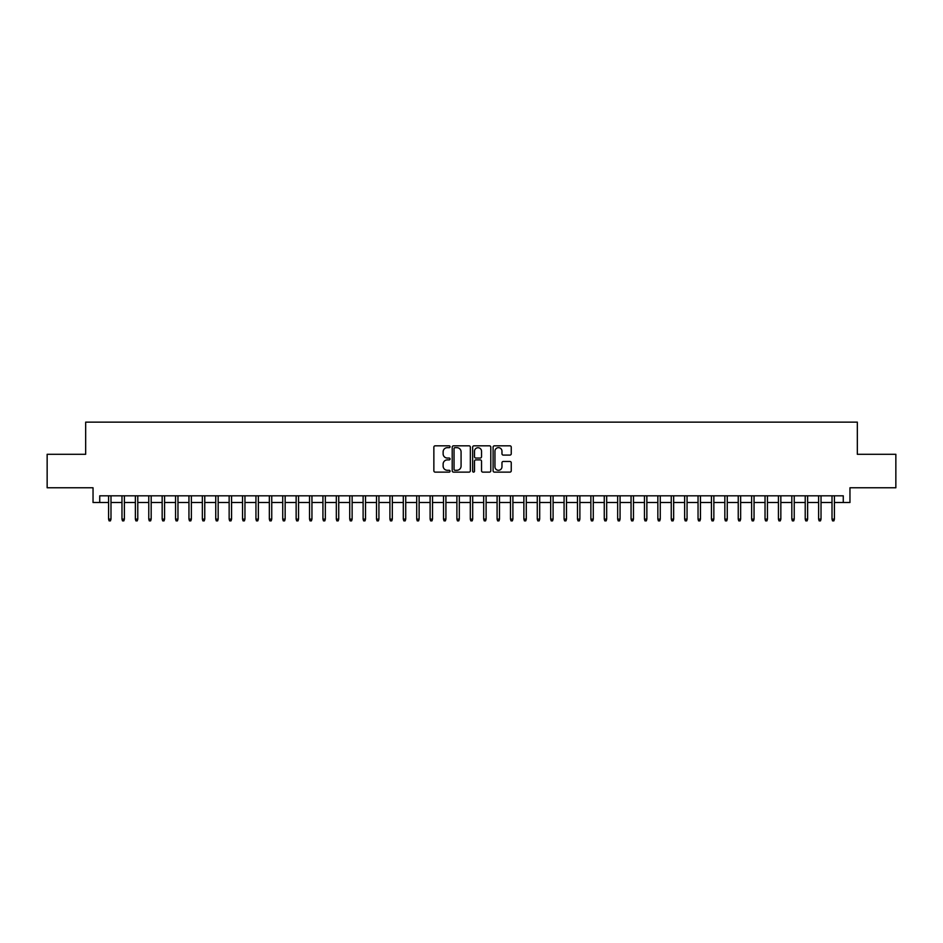 <?xml version="1.0" encoding="UTF-8"?>
<svg xmlns="http://www.w3.org/2000/svg" width="943" height="943" viewBox="0 0 943 943"><rect width="100%" height="100%" fill="white"/><g stroke="black" fill="none" stroke-linecap="round" stroke-linejoin="round"><path stroke-width="1.41" d="M450.07 446.746A0.919 0.919 0 0 0 449.139 445.827L435.171 445.827A1.32 1.32 0 0 0 433.863 447.135L433.863 470.805A1.32 1.32 0 0 0 435.171 472.125L449.139 472.125A0.919 0.919 0 0 0 450.07 471.205A0.919 0.919 0 0 0 449.139 470.286L447.336 470.286A4.208 4.208 0 0 1 443.127 466.078L443.127 464.097A4.208 4.208 0 0 1 447.336 459.889L449.139 459.889A0.919 0.919 0 0 0 450.07 458.97A0.919 0.919 0 0 0 449.139 458.05L447.336 458.05A4.208 4.208 0 0 1 443.127 453.842L443.127 451.874A4.208 4.208 0 0 1 447.336 447.666L449.139 447.666A0.919 0.919 0 0 0 450.07 446.746M509.927 455.092A1.32 1.32 0 0 0 511.247 453.783L511.247 447.135A1.32 1.32 0 0 0 509.927 445.827L494.415 445.827A1.32 1.32 0 0 0 493.095 447.135L493.095 470.805A1.32 1.32 0 0 0 494.415 472.125L509.927 472.125A1.32 1.32 0 0 0 511.247 470.805L511.247 462.789A1.32 1.32 0 0 0 509.927 461.469L503.291 461.469A1.32 1.32 0 0 0 501.971 462.789L501.971 466.761A3.513 3.513 0 0 1 498.458 470.286A3.513 3.513 0 0 1 494.945 466.761L494.945 451.178A3.513 3.513 0 0 1 498.458 447.666A3.513 3.513 0 0 1 501.971 451.178L501.971 453.783A1.32 1.32 0 0 0 503.291 455.092L509.927 455.092M99.734 502.513L99.734 495.818L843.266 495.818L843.266 502.513L849.961 502.513L849.961 487.779L895.85 487.779L895.85 454.29L857.328 454.29L857.328 422.134L85.672 422.134L85.672 454.29L47.15 454.29L47.15 487.779L93.039 487.779L93.039 502.513L108.575 502.513M470.345 447.135A1.32 1.32 0 0 0 469.036 445.827L453.512 445.827A1.32 1.32 0 0 0 452.204 447.135L452.204 470.805A1.32 1.32 0 0 0 453.512 472.125L469.036 472.125A1.32 1.32 0 0 0 470.345 470.805L470.345 447.135M473.964 445.827L489.488 445.827A1.32 1.32 0 0 1 490.796 447.135L490.796 470.805A1.32 1.32 0 0 1 489.488 472.125L482.84 472.125A1.32 1.32 0 0 1 481.531 470.805L481.531 461.21A1.32 1.32 0 0 0 480.211 459.889L475.802 459.889A1.32 1.32 0 0 0 474.494 461.21L474.494 471.205A0.919 0.919 0 0 1 473.575 472.125A0.919 0.919 0 0 1 472.655 471.205L472.655 447.135A1.32 1.32 0 0 1 473.964 445.827M110.991 502.513L121.977 502.513M124.382 502.513L135.368 502.513M137.784 502.513L148.77 502.513M151.175 502.513L162.161 502.513M164.577 502.513L175.563 502.513M177.968 502.513L188.954 502.513M191.37 502.513L202.356 502.513M204.761 502.513L215.747 502.513M218.163 502.513L229.149 502.513M231.565 502.513L242.54 502.513M244.956 502.513L255.942 502.513M258.358 502.513L269.344 502.513M271.749 502.513L282.735 502.513M285.151 502.513L296.137 502.513M298.542 502.513L309.528 502.513M311.944 502.513L322.93 502.513M325.335 502.513L336.321 502.513M338.737 502.513L349.723 502.513M352.128 502.513L363.114 502.513M365.53 502.513L376.516 502.513M378.921 502.513L389.907 502.513M392.323 502.513L403.309 502.513M405.726 502.513L416.712 502.513M419.116 502.513L430.102 502.513M432.519 502.513L443.505 502.513M445.909 502.513L456.895 502.513M459.312 502.513L470.298 502.513M472.702 502.513L483.688 502.513M486.105 502.513L497.091 502.513M499.495 502.513L510.481 502.513M512.898 502.513L523.884 502.513M526.288 502.513L537.274 502.513M539.691 502.513L550.677 502.513M553.093 502.513L564.079 502.513M566.484 502.513L577.47 502.513M579.886 502.513L590.872 502.513M593.277 502.513L604.263 502.513M606.679 502.513L617.665 502.513M620.07 502.513L631.056 502.513M633.472 502.513L644.458 502.513M646.863 502.513L657.849 502.513M660.265 502.513L671.251 502.513M673.656 502.513L684.642 502.513M687.058 502.513L698.044 502.513M700.46 502.513L711.435 502.513M713.851 502.513L724.837 502.513M727.253 502.513L738.239 502.513M740.644 502.513L751.63 502.513M754.046 502.513L765.032 502.513M767.437 502.513L778.423 502.513M780.839 502.513L791.825 502.513M794.23 502.513L805.216 502.513M807.632 502.513L818.618 502.513M821.023 502.513L832.009 502.513M834.425 502.513L843.266 502.513M454.962 447.666A0.919 0.919 0 0 0 454.043 448.585L454.043 469.366A0.919 0.919 0 0 0 454.962 470.286L456.872 470.286A4.208 4.208 0 0 0 461.08 466.078L461.08 451.874A4.208 4.208 0 0 0 456.872 447.666L454.962 447.666M481.531 451.249A3.513 3.513 0 0 0 478.007 447.736A3.513 3.513 0 0 0 474.494 451.249L474.494 456.742A1.32 1.32 0 0 0 475.802 458.05L480.211 458.05A1.32 1.32 0 0 0 481.531 456.742L481.531 451.249M108.575 519.121L109.117 520.866L110.449 520.866L110.991 519.121L108.575 519.121L108.575 495.818M110.991 519.121L110.991 495.818M121.977 519.121L122.507 520.866L123.851 520.866L124.382 519.121L121.977 519.121L121.977 495.818M124.382 519.121L124.382 495.818M135.368 519.121L135.91 520.866L137.242 520.866L137.784 519.121L135.368 519.121L135.368 495.818M137.784 519.121L137.784 495.818M148.77 519.121L149.3 520.866L150.644 520.866L151.175 519.121L148.77 519.121L148.77 495.818M151.175 519.121L151.175 495.818M162.161 519.121L162.703 520.866L164.035 520.866L164.577 519.121L162.161 519.121L162.161 495.818M164.577 519.121L164.577 495.818M175.563 519.121L176.093 520.866L177.437 520.866L177.968 519.121L175.563 519.121L175.563 495.818M177.968 519.121L177.968 495.818M188.954 519.121L189.496 520.866L190.828 520.866L191.37 519.121L188.954 519.121L188.954 495.818M191.37 519.121L191.37 495.818M202.356 519.121L202.886 520.866L204.23 520.866L204.761 519.121L202.356 519.121L202.356 495.818M204.761 519.121L204.761 495.818M215.747 519.121L216.289 520.866L217.633 520.866L218.163 519.121L215.747 519.121L215.747 495.818M218.163 519.121L218.163 495.818M229.149 519.121L229.679 520.866L231.023 520.866L231.565 519.121L229.149 519.121L229.149 495.818M231.565 519.121L231.565 495.818M242.54 519.121L243.082 520.866L244.426 520.866L244.956 519.121L242.54 519.121L242.54 495.818M244.956 519.121L244.956 495.818M255.942 519.121L256.472 520.866L257.816 520.866L258.358 519.121L255.942 519.121L255.942 495.818M258.358 519.121L258.358 495.818M269.344 519.121L269.875 520.866L271.219 520.866L271.749 519.121L269.344 519.121L269.344 495.818M271.749 519.121L271.749 495.818M282.735 519.121L283.277 520.866L284.609 520.866L285.151 519.121L282.735 519.121L282.735 495.818M285.151 519.121L285.151 495.818M296.137 519.121L296.668 520.866L298.012 520.866L298.542 519.121L296.137 519.121L296.137 495.818M298.542 519.121L298.542 495.818M309.528 519.121L310.07 520.866L311.402 520.866L311.944 519.121L309.528 519.121L309.528 495.818M311.944 519.121L311.944 495.818M322.93 519.121L323.461 520.866L324.805 520.866L325.335 519.121L322.93 519.121L322.93 495.818M325.335 519.121L325.335 495.818M336.321 519.121L336.863 520.866L338.195 520.866L338.737 519.121L336.321 519.121L336.321 495.818M338.737 519.121L338.737 495.818M349.723 519.121L350.254 520.866L351.598 520.866L352.128 519.121L349.723 519.121L349.723 495.818M352.128 519.121L352.128 495.818M363.114 519.121L363.656 520.866L364.988 520.866L365.53 519.121L363.114 519.121L363.114 495.818M365.53 519.121L365.53 495.818M376.516 519.121L377.047 520.866L378.391 520.866L378.921 519.121L376.516 519.121L376.516 495.818M378.921 519.121L378.921 495.818M389.907 519.121L390.449 520.866L391.793 520.866L392.323 519.121L389.907 519.121L389.907 495.818M392.323 519.121L392.323 495.818M403.309 519.121L403.84 520.866L405.184 520.866L405.726 519.121L403.309 519.121L403.309 495.818M405.726 519.121L405.726 495.818M416.712 519.121L417.242 520.866L418.586 520.866L419.116 519.121L416.712 519.121L416.712 495.818M419.116 519.121L419.116 495.818M430.102 519.121L430.645 520.866L431.977 520.866L432.519 519.121L430.102 519.121L430.102 495.818M432.519 519.121L432.519 495.818M443.505 519.121L444.035 520.866L445.379 520.866L445.909 519.121L443.505 519.121L443.505 495.818M445.909 519.121L445.909 495.818M456.895 519.121L457.438 520.866L458.769 520.866L459.312 519.121L456.895 519.121L456.895 495.818M459.312 519.121L459.312 495.818M470.298 519.121L470.828 520.866L472.172 520.866L472.702 519.121L470.298 519.121L470.298 495.818M472.702 519.121L472.702 495.818M483.688 519.121L484.231 520.866L485.562 520.866L486.105 519.121L483.688 519.121L483.688 495.818M486.105 519.121L486.105 495.818M497.091 519.121L497.621 520.866L498.965 520.866L499.495 519.121L497.091 519.121L497.091 495.818M499.495 519.121L499.495 495.818M510.481 519.121L511.023 520.866L512.355 520.866L512.898 519.121L510.481 519.121L510.481 495.818M512.898 519.121L512.898 495.818M523.884 519.121L524.414 520.866L525.758 520.866L526.288 519.121L523.884 519.121L523.884 495.818M526.288 519.121L526.288 495.818M537.274 519.121L537.816 520.866L539.16 520.866L539.691 519.121L537.274 519.121L537.274 495.818M539.691 519.121L539.691 495.818M550.677 519.121L551.207 520.866L552.551 520.866L553.093 519.121L550.677 519.121L550.677 495.818M553.093 519.121L553.093 495.818M564.079 519.121L564.609 520.866L565.953 520.866L566.484 519.121L564.079 519.121L564.079 495.818M566.484 519.121L566.484 495.818M577.47 519.121L578.012 520.866L579.344 520.866L579.886 519.121L577.47 519.121L577.47 495.818M579.886 519.121L579.886 495.818M590.872 519.121L591.402 520.866L592.746 520.866L593.277 519.121L590.872 519.121L590.872 495.818M593.277 519.121L593.277 495.818M604.263 519.121L604.805 520.866L606.137 520.866L606.679 519.121L604.263 519.121L604.263 495.818M606.679 519.121L606.679 495.818M617.665 519.121L618.195 520.866L619.539 520.866L620.07 519.121L617.665 519.121L617.665 495.818M620.07 519.121L620.07 495.818M631.056 519.121L631.598 520.866L632.93 520.866L633.472 519.121L631.056 519.121L631.056 495.818M633.472 519.121L633.472 495.818M644.458 519.121L644.988 520.866L646.332 520.866L646.863 519.121L644.458 519.121L644.458 495.818M646.863 519.121L646.863 495.818M657.849 519.121L658.391 520.866L659.723 520.866L660.265 519.121L657.849 519.121L657.849 495.818M660.265 519.121L660.265 495.818M671.251 519.121L671.781 520.866L673.125 520.866L673.656 519.121L671.251 519.121L671.251 495.818M673.656 519.121L673.656 495.818M684.642 519.121L685.184 520.866L686.528 520.866L687.058 519.121L684.642 519.121L684.642 495.818M687.058 519.121L687.058 495.818M698.044 519.121L698.574 520.866L699.918 520.866L700.46 519.121L698.044 519.121L698.044 495.818M700.46 519.121L700.46 495.818M711.435 519.121L711.977 520.866L713.321 520.866L713.851 519.121L711.435 519.121L711.435 495.818M713.851 519.121L713.851 495.818M724.837 519.121L725.367 520.866L726.711 520.866L727.253 519.121L724.837 519.121L724.837 495.818M727.253 519.121L727.253 495.818M738.239 519.121L738.77 520.866L740.114 520.866L740.644 519.121L738.239 519.121L738.239 495.818M740.644 519.121L740.644 495.818M751.63 519.121L752.172 520.866L753.504 520.866L754.046 519.121L751.63 519.121L751.63 495.818M754.046 519.121L754.046 495.818M765.032 519.121L765.563 520.866L766.907 520.866L767.437 519.121L765.032 519.121L765.032 495.818M767.437 519.121L767.437 495.818M778.423 519.121L778.965 520.866L780.297 520.866L780.839 519.121L778.423 519.121L778.423 495.818M780.839 519.121L780.839 495.818M791.825 519.121L792.356 520.866L793.7 520.866L794.23 519.121L791.825 519.121L791.825 495.818M794.23 519.121L794.23 495.818M805.216 519.121L805.758 520.866L807.09 520.866L807.632 519.121L805.216 519.121L805.216 495.818M807.632 519.121L807.632 495.818M818.618 519.121L819.149 520.866L820.493 520.866L821.023 519.121L818.618 519.121L818.618 495.818M821.023 519.121L821.023 495.818M832.009 519.121L832.551 520.866L833.883 520.866L834.425 519.121L832.009 519.121L832.009 495.818M834.425 519.121L834.425 495.818"/></g></svg>
